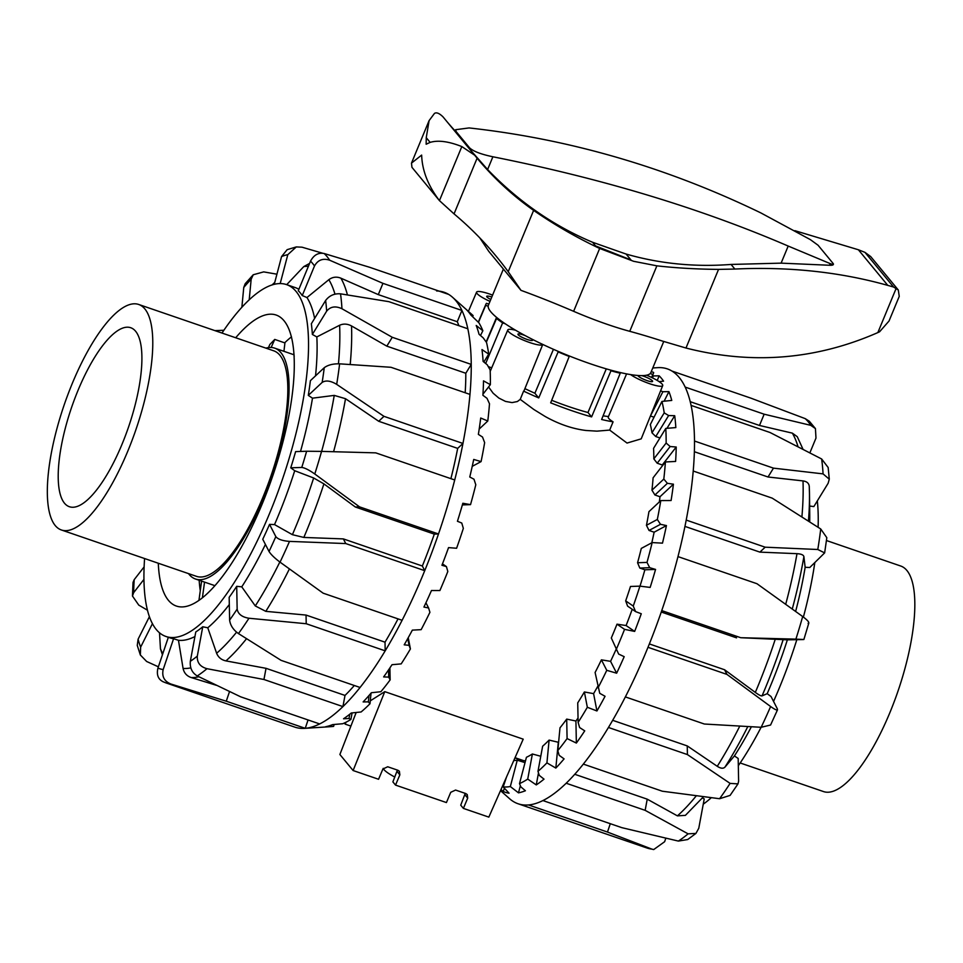 <?xml version="1.0" encoding="UTF-8"?>
<svg xmlns="http://www.w3.org/2000/svg" width="963" height="963" viewBox="0 0 963 963"><rect width="100%" height="100%" fill="white"/><g stroke="black" fill="none" stroke-linecap="round" stroke-linejoin="round"><path stroke-width="1.44" d="M630.609 374.595A18.923 3.431 22.5 0 0 649.664 383.719A18.923 3.431 22.5 0 0 662.713 385.609L641.214 438.851L627.033 443.064L609.675 430.088L596.928 431.147L585.901 430.473C572.443 428.812 558.877 424.153 545.202 416.51L533.851 409.492L520.237 399.38L517.372 401.535L512.063 402.594L505.503 401.415L498.834 398.056L493.14 393.217L488.578 386.97M491.72 367.818L488.289 366.638M370.286 700.859L384.779 691.651L523.21 739.163L488.831 817.118L463.384 808.39L460.735 805.176L465.249 793.368M346.006 722.214L345.199 724.14L344.297 723.044M350.893 726.09L345.199 724.14M383.238 768.354A26.495 4.815 22.5 0 0 394.842 777.069M464.96 794.812L467.705 798.134L467.248 794.571L465.755 793.548L455.571 790.057L450.744 792.308L446.423 802.564L395.528 785.098L392.88 781.884L397.394 770.075M557.457 351.062L558.143 351.892A90.63 16.455 22.5 0 0 569.217 356.466L568.567 355.684M569.217 356.466L550.667 402.835A91.076 16.54 22.5 0 0 591.607 416.895L610.951 370.791L610.301 370.009M619.546 372.38L620.232 373.211L601.622 419.495A91.076 16.54 22.5 0 0 613.082 421.842L609.675 430.088M620.232 373.211A90.63 16.455 -157.5 0 1 610.951 370.791M558.143 351.892L538.738 397.912A91.076 16.54 22.5 0 1 523.595 391.122A19.368 3.515 22.5 0 0 524.089 390.665L542.759 344.441A18.923 3.431 -157.5 0 1 523.944 340.36A18.923 3.431 -157.5 0 1 507.802 329.948A18.923 3.431 -157.5 0 1 515.602 330.249M520.237 399.38L523.595 391.122M551.679 400.307A76.125 13.819 22.5 0 0 587.984 412.501L591.607 416.895M651.265 371.61L653.612 372.416A90.63 16.455 -157.5 0 1 653.383 373.536A90.63 16.455 -157.5 0 1 652.818 374.438L650.194 373.536M488.181 306.21L485.677 305.343A90.63 16.455 -157.5 0 1 485.93 304.176A90.63 16.455 -157.5 0 1 486.471 303.321L488.855 304.139M499.039 319.355L496.535 318.5A90.63 16.455 22.5 0 0 502.626 322.894L505.25 323.785M356.178 712.488L339.879 754.498L353.12 770.532L378.567 779.272L382.889 769.016L387.716 766.765L397.9 770.256L399.392 771.279L399.85 774.842L395.528 785.098M353.12 770.532L384.779 691.651M467.705 798.134L463.384 808.39M641.779 375.618A7.945 1.445 -157.5 0 1 649.267 378.676A7.945 1.445 -157.5 0 1 652.577 381.408A7.945 1.445 -157.5 0 1 645.896 380.192A7.945 1.445 -157.5 0 1 638.108 375.931A7.945 1.445 -157.5 0 1 637.867 375.474M662.713 385.609A18.923 3.431 22.5 0 0 646.546 375.197M626.588 373.885L608.267 417.027A19.368 3.515 22.5 0 0 613.082 421.842M531.781 339.06A7.945 1.445 -157.5 0 1 532.623 340.24A7.945 1.445 -157.5 0 1 524.727 338.531A7.945 1.445 -157.5 0 1 517.938 334.161A7.945 1.445 -157.5 0 1 523.427 334.955A7.945 1.445 -157.5 0 1 525.124 335.581M490.781 299.481A7.945 1.445 -157.5 0 1 486.712 296.339A7.945 1.445 -157.5 0 1 491.804 297.013M603.091 415.823A76.125 13.819 22.5 0 0 608.472 416.534M524.907 388.631A76.125 13.819 22.5 0 0 534.886 393.253L538.738 397.912M553.436 349.316L534.886 393.253M606.281 368.865L587.984 412.501M492.599 295.111A18.923 3.431 22.5 0 0 476.577 292.138A18.923 3.431 22.5 0 0 489.998 301.383M502.626 322.894L485.677 363.508M496.535 318.5L486.339 342.214M496.571 317.393L486.146 341.949M652.818 374.438L651.602 377.46M485.677 305.343L478.479 322.34M253.245 274.744L245.192 283.724L243.759 287.468A218.529 69.565 108.9 0 1 251.174 279.198L253.257 274.756L263.693 271.891L276.935 274.19M241.857 307.317L243.759 287.468M296.303 246.913L287.167 249.658L281.569 256.555A218.529 69.565 108.9 0 1 287.805 254.653L296.303 246.925L302.009 247.19L322.629 253.221M274.25 284.338L281.569 256.555M324.146 253.51C318.344 252.426 313.818 254.978 310.531 261.154A218.529 69.565 108.9 0 1 314.504 265.969C317.898 259.926 322.954 258.012 329.695 260.227A229.88 73.188 -71.1 0 0 324.146 253.51L369.708 267.305L448.686 294.413A229.88 73.188 108.9 0 1 452.574 297.302A229.88 73.188 108.9 0 1 461.927 310.459L382.949 283.351L329.695 260.227M314.624 318.416A185.991 59.212 -71.1 0 0 306.968 297.543L302.25 295.557A185.991 59.212 -71.1 0 0 298.277 290.742L310.531 261.154M340.529 293.835C334.354 293.354 329.382 295.569 325.626 300.468A218.529 69.565 108.9 0 1 326.65 311.157C330.429 306.547 335.533 305.74 341.949 308.738A229.88 73.188 -71.1 0 0 340.529 293.835L388.847 301.66L467.825 328.768A229.88 73.188 108.9 0 1 471.244 364.399L392.266 337.291L341.949 308.738M465.177 392.76A217.59 69.264 -71.1 0 0 465.803 373.259L386.825 346.15L351.519 325.939C347.438 323.761 343.466 323.532 339.614 325.253L316.827 336.93L312.361 334.45L326.65 311.157M386.825 346.15L392.266 337.291M312.361 334.45A185.991 59.212 -71.1 0 0 311.338 323.761L325.626 300.468M339.614 363.833C333.078 363.665 327.95 364.965 324.254 367.697A218.529 69.565 108.9 0 1 322.148 382.419C325.795 380.084 330.634 380.722 336.677 384.357A229.88 73.188 -71.1 0 0 339.614 363.833L390.99 367.288L469.968 394.397A229.88 73.188 108.9 0 1 462.95 443.449L383.972 416.341L336.677 384.357M450.901 478.647A217.59 69.264 -71.1 0 0 457.678 448.385L378.712 421.276L345.512 398.706L334.245 395.396L312.494 398.176L308.292 395.384L322.148 382.419M378.712 421.276L383.972 416.341M308.292 395.384A185.991 59.212 -71.1 0 0 310.399 380.662L324.254 367.697M321.57 451.394L306.631 451.238A218.529 69.565 108.9 0 1 301.768 467.44C304.765 467.813 309.099 470.004 314.781 473.989A229.88 73.188 -71.1 0 0 321.57 451.394L375.751 452.863L454.717 479.971A229.88 73.188 108.9 0 1 438.502 533.971L359.524 506.863L314.781 473.989M269.038 551.498C270.988 554.568 274.66 558.119 280.04 562.151A229.88 73.188 -71.1 0 0 289.502 541.387C282.532 540.869 277.97 539.28 275.827 536.62A218.529 69.565 108.9 0 1 269.038 551.498L262.755 539.256A185.991 59.212 -71.1 0 0 269.544 524.366L274.527 524.582L292.403 534.682L303.839 537.438L343.37 538.907L422.348 566.015A217.59 69.264 -71.1 0 0 434.301 534.116L355.335 507.007L323.917 483.883L313.661 477.985L294.726 470.726L290.754 467.825L301.768 467.44M355.335 507.007L359.524 506.863M290.754 467.825A185.991 59.212 -71.1 0 0 295.617 451.623L306.631 451.238M289.502 541.387L345.765 543.565L424.731 570.674A229.88 73.188 108.9 0 1 402.113 620.28L323.135 593.172L280.04 562.151M269.544 524.366L275.827 536.62M248.972 618.246C242.002 617.114 238.054 614.069 237.151 609.098A218.529 69.565 108.9 0 1 229.615 620.088C230.313 625.36 233.263 629.862 238.463 633.582A229.88 73.188 -71.1 0 0 248.972 618.246L306.222 623.735L385.188 650.844A229.88 73.188 108.9 0 1 360.066 687.474L281.1 660.365L238.463 633.582M237.151 609.098L236.705 586.323A185.991 59.212 -71.1 0 1 229.17 597.313L229.615 620.088M206.985 668.695C200.16 666.781 196.934 662.592 197.307 656.128A218.529 69.565 108.9 0 1 190.325 661.316C189.759 667.925 192.07 672.8 197.246 675.942A229.88 73.188 -71.1 0 0 206.985 668.695L263.946 679.493L342.924 706.601A229.88 73.188 108.9 0 1 319.656 723.935L240.678 696.827L197.246 675.942M197.307 656.128L202.76 626.769A185.991 59.212 -71.1 0 1 195.778 631.969L190.325 661.316M162.615 681.551L165.889 682.875A229.88 73.188 -71.1 0 0 170.8 683.983C164.252 681.262 161.712 676.459 163.168 669.574A218.529 69.565 108.9 0 1 157.944 668.081C156.343 674.931 158.209 679.529 163.517 681.912M168.332 637.301L157.944 668.081M144.582 558.54A185.991 59.212 -71.1 0 0 156.283 629.525A185.991 59.212 -71.1 0 0 165.889 636.459L169.957 637.855A185.991 59.212 -71.1 0 0 173.581 638.722L163.168 669.574M158.377 666.817L146.665 661.497L140.345 654.996L140.646 647.136A218.529 69.565 108.9 0 1 138.094 639.203L137.252 645.403L140.345 654.996M162.434 654.78L160.46 648.857L159.509 632.799M152.431 623.675L140.646 647.136M147.447 610.193L138.756 605.101L132.473 596.037L133.64 592.666A218.529 69.565 108.9 0 1 134.194 579.678L133.05 582.374M143.944 579.389L133.64 592.666M214.942 330.634L223.873 330.261M170.8 683.983L226.269 701.208L305.247 728.317A229.88 73.188 108.9 0 1 304.609 728.365A229.88 73.188 108.9 0 1 294.822 727.125L165.889 682.875M229.519 691.578L226.269 701.208M173.581 638.722L178.456 640.287L183.078 668.43C184.077 672.981 186.762 676.014 191.156 677.531L216.47 685.331M308.064 719.951L305.247 728.317A229.88 73.188 -71.1 0 0 319.656 723.935M202.76 626.769L207.779 627.78L216.627 653.263C218.3 657.356 221.394 659.908 225.932 660.895L266.029 668.322L263.946 679.493M266.029 668.322L345.007 695.43L342.924 706.601A229.88 73.188 -71.1 0 0 360.066 687.474M236.705 586.323L241.761 586.84L255.291 605.944L265.788 611.349L306.041 615.068L306.222 623.735M306.041 615.068L385.019 642.177L385.188 650.844A229.88 73.188 -71.1 0 0 402.113 620.28M343.37 538.907L345.765 543.565M422.348 566.015L424.731 570.674A229.88 73.188 -71.1 0 0 438.502 533.971L434.301 534.116M467.825 328.768A229.88 73.188 -71.1 0 0 461.927 310.459L457.256 321.726L378.29 294.618L382.949 283.351M408.24 637.699L410.407 648.954L409.07 645.342L404.207 644.825A223.199 71.057 -71.1 0 0 412.345 630.127L421.144 629.658A219.48 69.878 -71.1 0 0 429.919 612.287L428.583 607.966L423.925 607.063A223.199 71.057 -71.1 0 0 431.472 590.524L439.886 590.548A219.48 69.878 -71.1 0 0 447.819 571.504L446.423 566.593L441.933 565.269A223.199 71.057 -71.1 0 0 448.553 547.61L456.594 548.26A219.48 69.878 -71.1 0 0 463.335 528.374L461.771 523.041L457.437 521.272A223.199 71.057 -71.1 0 0 462.842 503.264L470.522 504.636A219.48 69.878 -71.1 0 0 475.794 484.774L473.989 479.213L469.763 476.998A223.199 71.057 -71.1 0 0 473.724 459.435L481.079 461.602A219.48 69.878 -71.1 0 0 484.642 442.631L482.511 437.021L478.37 434.385A223.199 71.057 -71.1 0 0 480.718 418.026L487.784 421.012A219.48 69.878 -71.1 0 0 489.493 403.774L487.001 398.309L482.896 395.287A223.199 71.057 -71.1 0 0 483.51 380.867L490.36 384.658A219.48 69.878 -71.1 0 0 490.131 369.9L487.23 364.772L483.113 361.426A223.199 71.057 -71.1 0 0 481.982 349.557L488.698 354.131A219.48 69.878 -71.1 0 0 486.532 342.491L483.209 337.869L479.044 334.269A223.199 71.057 -71.1 0 0 476.204 325.47L482.86 330.754L480.477 335.509M488.698 354.131L483.859 362.028M490.36 384.658L482.957 394.204M487.784 421.012L479.201 429.041M481.079 461.602L472.231 466.345M470.522 504.636L462.372 504.925M389.907 667.889L390.147 679.878L388.703 677.109L383.635 676.917A223.199 71.057 -71.1 0 0 392.013 664.711L401.186 663.88A219.48 69.878 -71.1 0 0 410.407 648.954M371.032 693.131L370.009 703.724L368.384 701.858L363.123 701.931A223.199 71.057 -71.1 0 0 371.369 692.734L380.867 691.723A219.48 69.878 -71.1 0 0 390.147 679.878M352.109 712.909L350.893 719.457L349.003 718.506L343.538 718.771A223.199 71.057 -71.1 0 0 351.29 712.993L361.101 711.97A219.48 69.878 -71.1 0 0 370.009 703.724M334.125 724.477L333.631 726.367L325.759 726.704A223.199 71.057 -71.1 0 0 332.692 724.597L342.732 723.731A219.48 69.878 -71.1 0 0 350.893 719.457M446.423 566.593L442.474 563.885M428.583 607.966L425.935 602.79M409.07 645.342L407.758 638.565M388.703 677.109L388.558 669.887M368.384 701.858L368.985 695.503M349.003 718.506L349.798 714.197M331.404 726.343L331.766 724.958M482.86 330.754A219.48 69.878 -71.1 0 0 478.864 322.749L470.847 315.009A223.199 71.057 -71.1 0 0 466.429 309.665L473.098 315.563A219.48 69.878 -71.1 0 0 472.556 315.07L452.574 297.302M473.098 315.563L472.652 316.622M304.609 728.365L331.296 726.62A219.48 69.878 -71.1 0 0 333.631 726.367M448.686 294.413A229.88 73.188 -71.1 0 0 436.624 290.97M469.968 394.397A229.88 73.188 -71.1 0 0 471.244 364.399L465.803 373.259M454.717 479.971A229.88 73.188 -71.1 0 0 462.95 443.449L457.678 448.385M385.019 642.177A217.59 69.264 -71.1 0 0 398.032 618.884M306.968 297.543L328.84 279.691C332.572 276.959 336.581 276.453 340.89 278.175L378.29 294.618M458.918 325.711A217.59 69.264 -71.1 0 0 457.256 321.726M286.709 284.651L303.79 266.582L309.605 263.405M345.007 695.43A217.59 69.264 -71.1 0 0 354.312 685.5M200.28 590.716A153.827 48.969 108.9 0 1 199.172 580.268M284.663 342.84A153.827 48.969 108.9 0 1 291.488 336.845M235.694 337.76A153.827 48.969 108.9 0 1 276.212 315.057A153.827 48.969 108.9 0 1 262.165 504.022A153.827 48.969 108.9 0 1 176.337 606.04A153.827 48.969 108.9 0 1 158.293 563.247M280.185 283.591L287.805 254.653M249.2 299.854L251.174 279.198M144.113 566.894L134.194 579.678M149.397 616.693L138.094 639.203M298.879 289.297A185.991 59.212 -71.1 0 0 295.135 287.552L286.661 284.639A185.991 59.212 -71.1 0 0 221.984 333.054M165.889 636.459A185.991 59.212 -71.1 0 0 282.279 479.767A185.991 59.212 -71.1 0 0 286.661 284.639M178.456 640.287A185.991 59.212 -71.1 0 0 194.923 636.555M207.779 627.78A185.991 59.212 -71.1 0 0 229.302 604.559M241.761 586.84A185.991 59.212 -71.1 0 0 265.415 544.432M274.527 524.582A185.991 59.212 -71.1 0 0 294.726 470.726M300.504 451.454A185.991 59.212 -71.1 0 0 312.494 398.176M315.527 375.859A185.991 59.212 -71.1 0 0 316.827 336.93M302.25 295.557L314.504 265.969M817.792 549.5L824.641 552.894L809.775 567.508L805.152 567.279L803.888 556.602C803.431 554.893 801.144 553.918 796.991 553.677L759.903 552.124L765.176 547.189L686.21 520.08A229.88 73.188 -71.1 0 0 693.216 471.027L772.194 498.136L820.729 528.976A229.88 73.188 108.9 0 1 817.792 549.5L765.176 547.189M824.641 552.894L826.82 537.691L820.729 528.976M828.144 467.476L821.644 458.978A229.88 73.188 108.9 0 1 823.064 473.88L829.275 479.189L828.132 483.282L813.843 506.574L809.642 506.044M823.064 473.88L773.47 468.138L694.492 441.03A229.88 73.188 -71.1 0 0 691.085 405.399L770.051 432.507L821.644 458.978M809.245 486.267L809.257 486.459C808.992 483.318 806.898 481.464 802.998 480.91L768.029 476.998L773.47 468.138M809.305 421.228L805.261 418.652A229.88 73.188 108.9 0 1 810.81 425.357L815.432 428.595L815.986 438.093L809.871 452.839M810.81 425.357L764.153 414.198L685.175 387.09A229.88 73.188 -71.1 0 0 671.933 371.044L750.911 398.152L805.261 418.652M803.022 449.288L797.268 436.696L792.368 433.145L759.494 425.465L764.153 414.198M665.818 838.207L664.639 841.71L653.721 849.559L651.915 849.125A229.88 73.188 108.9 0 1 647.004 848.018L653.721 849.571M500.507 790.647L509.596 798.724A229.88 73.188 108.9 0 0 511.1 799.976A229.88 73.188 -71.1 0 0 518.07 803.756A229.88 73.188 -71.1 0 0 528.506 804.948L607.472 832.056L651.915 849.125M678.361 841.084L687.69 839.543L695.96 833.404L688.1 833.838A229.88 73.188 108.9 0 1 678.361 841.084L621.881 827.674L542.915 800.566A229.88 73.188 -71.1 0 0 566.184 783.232L645.15 810.34L688.1 833.838M702.436 797.954L704.23 798.905L698.777 828.252L695.948 833.392M719.578 798.724L730.086 795.414L737.983 783.894L730.098 783.388A229.88 73.188 108.9 0 1 719.578 798.724L662.303 791.213L583.325 764.104A229.88 73.188 -71.1 0 0 608.447 727.474L687.426 754.583L730.098 783.388M612.661 720.312L687.245 745.916L717.266 766.307C720.673 768.51 723.225 768.799 724.934 767.15L734.408 755.943L738.176 758.447L738.621 781.222L737.983 783.894M738.32 765.717A185.991 59.212 108.9 0 0 761.107 727.294L770.569 725.031L777.526 709.791L777.297 708.744C778.032 710.935 775.805 710.188 770.617 706.529A229.88 73.188 108.9 0 1 761.155 727.294L704.338 724.02L625.36 696.911A229.88 73.188 -71.1 0 0 647.991 647.305L726.969 674.413L770.617 706.529M808.101 623.362C809.835 622.82 808.029 620.545 802.685 616.537A229.88 73.188 108.9 0 1 795.895 639.131L803.876 639.504L808.848 622.965M795.895 639.131L740.728 637.711L661.75 610.602A229.88 73.188 -71.1 0 0 677.976 556.602L756.954 583.71L802.685 616.537M803.238 639.564L787.373 639.829L740.728 637.711M671.933 371.044A229.88 73.188 108.9 0 0 659.884 367.601A229.88 73.188 -71.1 0 0 657.56 367.661L652.77 367.974M736.539 637.855L661.268 612.023M759.903 552.124L684.946 526.4M768.029 476.998L694.371 451.719M759.494 425.465L690.23 401.691M635.58 611.601L627.611 606.136L625.673 600.864L633.245 606.052L635.58 611.601L641.274 613.756A223.199 71.057 108.9 0 1 634.653 631.415L624.554 629.357L616.994 624.168L626.082 625.541A191.661 61.018 -71.1 0 0 632.21 609.278M634.653 631.415L626.082 625.541M649.724 567.701L639.805 568.05L637.566 562.741L646.992 562.416L649.724 567.701L655.562 569.422A223.199 71.057 108.9 0 1 650.157 587.418L639.914 586.142L630.488 586.467A191.661 61.018 108.9 0 1 625.673 600.864M660.486 524.305L649.038 530.457L646.45 525.304L657.332 519.466L660.486 524.305L666.444 525.581A223.199 71.057 108.9 0 1 662.484 543.144L652.168 542.578L641.298 548.416A191.661 61.018 108.9 0 1 637.566 562.741M667.395 483.318L654.924 494.994L651.951 490.167L663.808 479.08L667.395 483.318L673.426 484.184A223.199 71.057 108.9 0 1 671.091 500.531L660.787 500.579L648.942 511.654A191.661 61.018 108.9 0 1 646.45 525.304M670.152 446.531L657.199 463.215L653.829 458.882L666.143 443.028L670.152 446.531L676.219 447.013A223.199 71.057 108.9 0 1 675.605 461.446L665.397 461.963L653.095 477.804A191.661 61.018 108.9 0 1 651.951 490.167M668.635 415.547L655.767 436.528L651.987 432.82L664.217 412.886L668.635 415.547L674.702 415.703A223.199 71.057 108.9 0 1 675.833 427.584L665.782 428.427L653.564 448.349A191.661 61.018 108.9 0 1 653.829 458.882M660.594 390.858L662.905 391.724L668.924 391.616A223.199 71.057 108.9 0 1 671.765 400.427L661.942 401.439L650.338 424.563A191.661 61.018 108.9 0 1 651.987 432.82M506.55 776.936L503.192 786.915L509.078 793.187A223.199 71.057 108.9 0 1 503.276 791.526L500.989 789.564M503.276 791.526L504.251 788.625M618.667 654.082L611.312 637.988L618.667 654.082L624.193 656.67A223.199 71.057 108.9 0 1 616.645 673.209L606.762 670.32L601.406 659.848A191.661 61.018 108.9 0 1 595.098 672.499L599.744 693.312L605.065 696.285A223.199 71.057 108.9 0 1 596.928 710.971L587.334 707.275L584.385 691.964A191.661 61.018 108.9 0 1 577.728 702.882L578.125 722.37L579.618 727.547L584.734 730.857A223.199 71.057 108.9 0 1 576.356 743.063L567.087 738.573L566.701 719.108A191.661 61.018 108.9 0 1 559.997 727.823L557.806 750.622L559.166 755.317L564.077 758.88A223.199 71.057 108.9 0 1 555.832 768.077L546.924 762.877L549.103 740.09A191.661 61.018 108.9 0 1 542.638 746.217L537.98 771.339L539.292 775.384L544.011 779.139A223.199 71.057 108.9 0 1 536.259 784.917L527.724 779.091L532.383 753.993A191.661 61.018 108.9 0 1 526.436 757.279L519.502 783.617L520.875 786.891L525.413 790.743A223.199 71.057 108.9 0 1 518.479 792.85L510.33 786.542L517.263 760.216L525.028 762.624M518.479 792.85L520.369 785.688M536.259 784.917L538.486 772.916M532.383 753.993L540.773 756.268M555.832 768.077L558.311 742.268A191.661 61.018 -71.1 0 0 558.636 741.919M549.103 740.09L558.311 742.268M576.356 743.063L575.922 721.01A191.661 61.018 -71.1 0 0 578.041 718.049M566.701 719.108L575.922 721.01M596.928 710.971L593.593 693.637A191.661 61.018 -71.1 0 0 597.746 686.306M584.385 691.964L593.593 693.637M616.645 673.209L610.566 661.34A191.661 61.018 -71.1 0 0 616.164 649.206M601.406 659.848L610.566 661.34M655.562 569.422L644.885 569.795L639.805 568.05M639.998 586.154A191.661 61.018 -71.1 0 0 644.885 569.795M666.444 525.581L654.13 532.202L649.038 530.457M651.819 542.771A191.661 61.018 -71.1 0 0 654.13 532.202M673.426 484.184L660.004 496.739L654.924 494.994M659.342 501.928A191.661 61.018 -71.1 0 0 660.004 496.739M676.219 447.013L662.279 464.973L657.199 463.215M662.267 465.996A191.661 61.018 -71.1 0 0 662.279 464.973M674.702 415.703L666.95 428.33M668.924 391.616L664.109 401.222M659.944 437.96L655.767 436.528M662.905 391.724L650.47 415.92M654.033 417.22L650.687 416.064M616.994 624.168A191.661 61.018 108.9 0 1 611.312 637.988M517.263 760.216A191.661 61.018 108.9 0 1 513.785 760.529M624.554 629.357A219.48 69.878 108.9 0 1 616.681 648.472M606.762 670.32A219.48 69.878 108.9 0 1 598.035 687.823M587.334 707.275A219.48 69.878 108.9 0 1 578.125 722.37M567.087 738.573A219.48 69.878 108.9 0 1 557.806 750.622M546.924 762.877A219.48 69.878 108.9 0 1 537.98 771.339M527.724 779.091A219.48 69.878 108.9 0 1 519.502 783.617M510.33 786.542A219.48 69.878 108.9 0 1 503.192 786.915M661.942 401.439A219.48 69.878 108.9 0 1 664.217 412.886M665.782 428.427A219.48 69.878 108.9 0 1 666.143 443.028M665.397 461.963A219.48 69.878 108.9 0 1 663.808 479.08M660.787 500.579A219.48 69.878 108.9 0 1 657.332 519.466M652.168 542.578A219.48 69.878 108.9 0 1 646.992 562.416M639.914 586.142A219.48 69.878 108.9 0 1 633.245 606.052M652.408 375.955L659.149 375.823L657.235 380.445M653.227 376.1L652.481 377.881M659.149 375.823A223.199 71.057 108.9 0 1 663.567 381.167L659.113 381.637M542.915 800.566A229.88 73.188 108.9 0 1 528.506 804.948M583.325 764.104A229.88 73.188 108.9 0 1 566.184 783.232M625.36 696.911A229.88 73.188 108.9 0 1 608.447 727.474M661.75 610.602A229.88 73.188 108.9 0 1 647.991 647.305M686.21 520.08A229.88 73.188 108.9 0 1 677.976 556.602M694.492 441.03A229.88 73.188 108.9 0 1 693.216 471.027M685.175 387.09A229.88 73.188 108.9 0 1 691.085 405.399M523.74 760.698L515.036 757.7A187.881 59.814 -71.1 0 0 519.153 759.723A187.881 59.814 -71.1 0 0 525.521 760.782M787.373 639.829A185.991 59.212 108.9 0 1 767.174 693.685L762.046 695.888C761.023 696.08 758.784 694.925 755.317 692.409L724.573 669.754L726.969 674.413M649.351 643.934L724.573 669.754M703.496 796.702L685.403 815.36L677.41 815.866L647.232 799.17L645.15 810.34M574.755 774.288L647.232 799.17M610.301 823.69L607.472 832.056M687.245 745.916L687.426 754.583M767.174 693.685L771.026 696.502L777.297 708.744M808.439 521.091A211.354 67.29 -71.1 0 0 809.474 493.646L809.739 513.797A185.991 59.212 108.9 0 1 809.702 521.898M805.152 567.279A185.991 59.212 108.9 0 1 795.631 611.457M751.381 726.764A185.991 59.212 108.9 0 1 734.408 755.943M817.322 500.892A185.991 59.212 108.9 0 1 818.117 527.291M814.782 562.825A185.991 59.212 108.9 0 1 803.395 617.066M796.786 639.793A185.991 59.212 108.9 0 1 773.542 701.413M711.308 797.689A185.991 59.212 108.9 0 1 703.243 804.177M204.541 582.121L202.399 597.722M198.956 600.298L201.592 581.11M268.448 347.607L269.857 344.465L274.756 339.433L271.133 347.474M283.929 351.314L284.928 342.924L274.756 339.433M294.184 356.43L294.136 355.672M188.519 573.611A122.036 38.857 -71.1 0 0 189.169 574.454A122.036 38.857 -71.1 0 0 195.477 579.004A122.036 38.857 -71.1 0 0 271.843 476.191A122.036 38.857 -71.1 0 0 274.72 348.149A122.036 38.857 -71.1 0 0 265.92 348.125M61.355 529.963L196.392 576.319A119.195 37.942 -71.1 0 0 270.988 475.903A119.195 37.942 -71.1 0 0 273.793 350.833L138.756 304.489A119.195 37.942 -71.1 0 0 68.06 394.12A119.195 37.942 -71.1 0 0 55.204 525.521A119.195 37.942 -71.1 0 0 61.355 529.963A119.195 37.942 -71.1 0 0 135.952 429.546A119.195 37.942 -71.1 0 0 138.756 304.489M64.461 503.18A94.603 30.118 -71.1 0 0 69.348 506.707A94.603 30.118 -71.1 0 0 128.548 427.006A94.603 30.118 -71.1 0 0 130.775 327.745A94.603 30.118 -71.1 0 0 74.657 398.887A94.603 30.118 -71.1 0 0 64.461 503.18M826.447 540.532L900.802 566.051A119.195 37.942 108.9 0 1 897.998 691.121A119.195 37.942 108.9 0 1 823.413 791.538L740.186 762.973M503.384 269.05L488.41 305.223A87.934 15.962 22.5 0 0 563.536 353.626A87.934 15.962 22.5 0 0 650.892 372.525L663.736 341.504M626.119 254.051L630.97 259.938A87.934 15.962 -157.5 0 1 595.579 245.914L592.534 242.243A1070.459 194.382 22.5 0 0 626.119 254.051C659.799 263.73 694.78 267.196 731.061 264.44L781.113 263.14L788.191 246.059L830.142 263.585C833.043 264.729 834.03 264.681 833.115 263.465L818.081 245.252L810.352 239.618L760.794 212.883C666.745 167.357 569.506 139.033 469.077 127.935L455.643 129.704L456.173 131.618L469.559 147.821C473.218 151.299 480.994 154.285 492.887 156.776C602.116 178.54 700.558 208.309 788.191 246.059M630.97 259.938L595.579 245.914M474.651 155.187L443.016 116.872C439.297 113.237 436.444 112.081 434.457 113.429L429.113 120.592L426.248 137.673L426.152 144.233L430.136 142.38C438.165 139.984 448.734 141.392 461.831 146.581L474.651 155.187L477.106 158.197A336.785 313.348 140.5 0 0 533.622 210.391C554.652 224.945 576.668 237.632 599.66 248.454L633.606 261.298L656.874 265.836C675.954 267.991 696.514 269.183 718.554 269.387L734.865 269.05C788.95 266.522 839.929 271.963 887.79 285.385A605.462 109.938 22.5 0 0 893.568 287.022L898.298 290.007L899.249 296.363L889.03 321.016L879.58 331.778L877.847 332.584C815.938 359.729 751.983 364.881 685.981 348.028L662.026 340.95A189.205 34.355 22.5 0 0 629.754 331.32A90.823 16.491 -157.5 0 1 573.623 311.314A189.205 34.355 22.5 0 0 520.971 290.344L508.223 271.698A378.411 352.085 140.5 0 0 496.475 256.591A378.411 352.085 140.5 0 0 454.042 213.882L439.441 200.617L411.947 167.321L411.49 163.12L429.101 120.592M455.391 131.859L455.643 129.704M592.534 242.243C553.605 225.884 518.624 201.652 487.603 169.536L469.222 148.615L469.559 147.821M476.565 157.535L477.106 158.197L454.042 213.882M455.138 130.92A336.785 313.348 -39.5 0 1 446.712 121.35M833.392 264.331L833.115 263.465M833.067 263.585C833.958 264.849 832.754 265.403 829.456 265.258L781.113 263.14M898.298 290.007L870.696 256.579L864.955 252.354A605.462 109.938 22.5 0 0 858.37 249.754L794.896 230.675M461.831 146.581L439.441 200.617C428.078 185.678 422.143 170.499 421.65 155.091L411.49 163.12M479.839 237.933L488.698 251.271L520.971 290.344M397.105 771.519L399.85 774.842M265.788 611.349A217.59 69.264 -71.1 0 0 289.406 568.916M279.836 562.007A211.354 67.29 108.9 0 1 255.291 605.944M303.839 537.438A217.59 69.264 -71.1 0 0 323.917 483.883M313.661 477.985A211.354 67.29 108.9 0 1 292.403 534.682M333.583 451.719A217.59 69.264 -71.1 0 0 345.512 398.706M334.245 395.396A211.354 67.29 108.9 0 1 321.63 451.394M350.195 364.496A217.59 69.264 -71.1 0 0 351.519 325.939M339.614 325.253A211.354 67.29 108.9 0 1 338.458 363.785M347.426 294.895A217.59 69.264 -71.1 0 0 340.89 278.175M328.84 279.691A211.354 67.29 108.9 0 1 334.98 294.16M303.79 266.582A211.354 67.29 108.9 0 1 308.389 266.33M272.168 284.928A211.354 67.29 108.9 0 1 274.72 282.592M162.819 653.66A211.354 67.29 108.9 0 1 160.46 648.857M191.156 677.531A217.59 69.264 -71.1 0 0 198.884 676.748M190.794 667.865A211.354 67.29 108.9 0 1 183.078 668.43M225.932 660.895A217.59 69.264 -71.1 0 0 246.528 638.71M236.573 632.185A211.354 67.29 108.9 0 1 216.627 653.263M792.368 433.145A217.59 69.264 108.9 0 1 798.026 446.712M802.998 480.91A217.59 69.264 108.9 0 1 801.902 516.914M809.257 486.267L809.474 493.646A211.354 67.29 -71.1 0 0 809.257 486.459M796.991 553.677A217.59 69.264 108.9 0 1 785.7 604.307M792.26 609.025A211.354 67.29 -71.1 0 0 803.888 556.602M739.777 726.114A217.59 69.264 108.9 0 1 717.266 766.307M724.934 767.15A211.354 67.29 -71.1 0 0 747.806 726.559M775.396 638.854A217.59 69.264 108.9 0 1 755.317 692.409M762.046 695.888A211.354 67.29 -71.1 0 0 783.304 639.191M696.321 795.775A217.59 69.264 108.9 0 1 677.41 815.866M734.865 269.05L731.061 264.44M455.848 132.413L456.173 131.618M487.603 169.536L492.887 156.776M829.456 265.258L830.142 263.585M887.79 285.385L858.37 249.754M573.623 311.314L599.66 248.454M629.754 331.32L656.874 265.836M685.981 348.028L718.554 269.387M877.847 332.584L896.228 288.202M508.223 271.698L533.622 210.391M893.568 287.022L864.955 252.354M430.136 142.38L426.248 137.673M476.577 292.138L468.403 311.374M507.802 329.948L490.191 371.405M653.383 373.536L651.77 377.532M485.93 304.176L478.298 322.148M132.461 596.037L133.038 582.374M274.756 282.436L272.035 284.976M829.287 479.189L828.156 467.476M815.444 428.595L809.305 421.216M518.07 803.756L647.004 848.018M294.088 354.805L274.72 348.149M214.845 585.648L195.477 579.004"/></g></svg>
